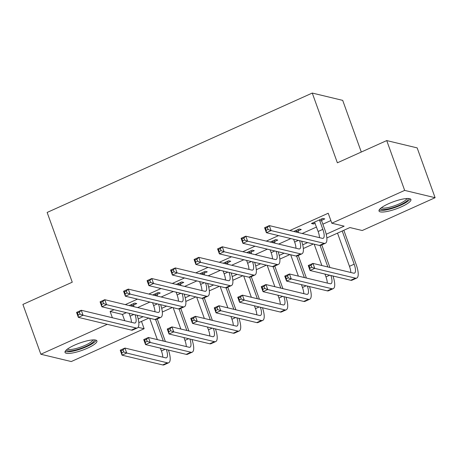 <?xml version="1.0" encoding="UTF-8"?>
<svg xmlns="http://www.w3.org/2000/svg" width="458" height="458" viewBox="0 0 458 458"><rect width="100%" height="100%" fill="white"/><g stroke="black" fill="none" stroke-linecap="round" stroke-linejoin="round"><path stroke-width="0.69" d="M74.551 345.132A16.957 3.83 -19.8 0 1 96.924 340.929A16.957 3.83 -19.8 0 1 87.381 348.217A16.957 3.83 -19.8 0 1 65.013 352.42A16.957 3.83 -19.8 0 1 74.551 345.132M388.55 203.73A16.957 3.83 -19.8 0 1 410.923 199.528A16.957 3.83 -19.8 0 1 401.385 206.81A16.957 3.83 -19.8 0 1 379.012 211.012A16.957 3.83 -19.8 0 1 388.55 203.73M361.299 152.033L342.699 100.371L312.264 93.06L47.145 212.449L72.255 282.197L22.9 304.421L40.836 354.24L107.275 324.316M312.264 93.06L337.374 162.808L386.729 140.577L417.164 147.888L435.1 197.707L362.238 230.517L349.901 227.552L326.852 237.931M141.493 321.407L144.133 328.735L71.271 361.551L40.836 354.24M326.222 234.238L344.141 226.172L331.804 223.206L328.22 213.239L289.822 230.529M278.533 235.618L266.321 241.114M255.032 246.198L242.82 251.7M231.525 256.783L219.313 262.285M208.024 267.369L195.812 272.871M184.522 277.954L172.311 283.45M161.016 288.534L148.804 294.036M137.514 299.12L125.303 304.622M114.013 309.705L110.109 311.463L122.446 314.428L126.351 312.671M137.64 307.587L149.852 302.085M161.142 297.002L173.359 291.5M184.648 286.416L196.86 280.914M208.15 275.831L220.361 270.334M231.656 265.251L243.868 259.749M255.158 254.665L267.369 249.163M278.659 244.08L290.87 238.578M302.165 233.494L316.535 227.025M322.856 224.18L330.859 220.573M321.711 220.292L324.779 218.907L322.724 218.414L311.44 223.493L313.501 223.991L315.173 223.235M298.21 230.872L301.278 229.492L299.223 229L293.733 231.467M274.708 241.458L277.771 240.078L275.716 239.58L270.226 242.053M251.202 252.043L254.27 250.663L252.215 250.165L246.725 252.639M227.7 262.629L230.769 261.243L228.708 260.751L223.223 263.224M204.199 273.208L207.262 271.829L205.207 271.336L199.717 273.804M180.692 283.794L183.761 282.414L181.706 281.922L176.216 284.389M157.191 294.38L160.26 293L158.199 292.502L152.714 294.975M133.684 304.965L136.753 303.58L134.698 303.087L129.208 305.56M386.729 140.577L404.666 190.396L435.1 197.707M110.109 311.463L112.37 317.743M331.804 223.206L404.666 190.396M130.902 322.197L131.446 321.951M138.196 318.917L143.119 316.696M154.409 311.612L154.947 311.371M161.697 308.331L166.62 306.116M177.91 301.026L178.454 300.786M185.198 297.746L190.122 295.53M201.417 290.446L201.955 290.2M208.705 287.16L213.628 284.945M224.918 279.861L225.456 279.615M232.206 276.575L237.13 274.359M248.419 269.275L248.963 269.035M255.713 265.995L260.631 263.774M271.926 258.69L272.464 258.449M279.214 255.409L284.137 253.194M295.427 248.11L295.965 247.864M302.715 244.824L307.639 242.608M318.928 237.525L319.472 237.278M138.133 327.298L144.133 328.735M313.398 243.994L303.345 248.517M289.897 254.574L279.844 259.102M266.39 265.159L256.337 269.688M242.889 275.745L232.836 280.273M219.388 286.33L209.335 290.853M195.881 296.91L185.828 301.438M172.38 307.495L162.327 312.024M148.873 318.081L138.826 322.609M122.446 314.428L124.708 320.709M313.06 222.765L313.501 223.991M314.509 222.113L318.138 231.479A10.872 3.446 -114.2 0 1 319.484 237.656M319.644 220.481L322.838 229.361A10.872 3.446 -114.2 0 1 323.193 238.286A10.872 3.446 -114.2 0 1 322.317 238.337L269.298 225.599L271.09 230.58L324.109 243.318A16.305 5.164 65.8 0 0 325.42 243.238A16.305 5.164 65.8 0 0 324.899 229.853L321.699 220.974L319.644 220.481L319.655 219.794M321.739 218.855L321.699 220.974M268.073 229.464L271.09 230.58L266.39 232.698L264.598 227.718L269.298 225.599L267.358 227.471L265.48 228.319L266.195 230.311L268.073 229.464L267.358 227.471M266.195 230.311L266.39 232.698L319.409 245.436A16.305 5.164 65.8 0 0 320.72 245.356L325.42 243.238M264.598 227.718L265.48 228.319M311.738 267.26L311.022 265.268L309.144 266.115L309.86 268.107L311.738 267.26L314.755 268.377L310.055 270.495L308.263 265.514L312.963 263.396L314.755 268.377L355.437 278.149A16.305 5.164 65.8 0 0 356.748 278.069A16.305 5.164 65.8 0 0 356.221 264.684L343.838 230.282M342.223 231.009L354.166 264.192A10.872 3.446 -114.2 0 1 354.515 273.117A10.872 3.446 -114.2 0 1 353.639 273.168L312.963 263.396L311.022 265.268M337.517 233.128L349.465 266.31A10.872 3.446 -114.2 0 1 350.811 272.487M309.86 268.107L310.055 270.495L350.731 280.267A16.305 5.164 65.8 0 0 352.047 280.187L356.748 278.069M308.263 265.514L309.144 266.115M293.618 239.242L294.637 242.064A10.872 3.446 -114.2 0 1 295.983 248.242M298.238 229.441L298.198 231.559L296.143 231.067L296.526 232.143M296.143 231.067L296.154 230.38M298.582 232.635L298.198 231.559M299.589 240.673A10.872 3.446 -114.2 0 1 299.687 248.871A10.872 3.446 -114.2 0 1 298.811 248.923L245.797 236.185L247.589 241.166L300.603 253.904A16.305 5.164 65.8 0 0 301.919 253.824A16.305 5.164 65.8 0 0 301.65 241.171M244.572 240.049L247.589 241.166L242.889 243.284L241.097 238.303L245.797 236.185L243.856 238.057L241.973 238.904L242.688 240.897L244.572 240.049L243.856 238.057M242.688 240.897L242.889 243.284L295.902 256.016A16.305 5.164 65.8 0 0 297.219 255.942L301.919 253.824M241.097 238.303L241.973 238.904M270.117 249.822L271.136 252.644A10.872 3.446 -114.2 0 1 272.476 258.827M274.731 240.026L274.691 242.145L272.636 241.652L273.025 242.729M272.636 241.652L272.647 240.965M275.081 243.221L274.691 242.145M276.088 251.259A10.872 3.446 -114.2 0 1 276.185 259.451A10.872 3.446 -114.2 0 1 275.31 259.503L222.29 246.77L224.088 251.751L277.101 264.484A16.305 5.164 65.8 0 0 278.418 264.409A16.305 5.164 65.8 0 0 278.149 251.751M221.071 250.635L224.088 251.751L219.388 253.869L217.59 248.883L222.29 246.77L220.35 248.642L218.472 249.49L219.187 251.482L221.071 250.635L220.35 248.642M219.187 251.482L219.388 253.869L272.401 266.602A16.305 5.164 65.8 0 0 273.718 266.527L278.418 264.409M217.59 248.883L218.472 249.49M246.616 260.407L247.629 263.23A10.872 3.446 -114.2 0 1 248.975 269.407M251.23 250.612L251.19 252.73L249.135 252.232L249.524 253.308M249.135 252.232L249.146 251.551M251.579 253.806L251.19 252.73M252.581 261.844A10.872 3.446 -114.2 0 1 252.684 270.037A10.872 3.446 -114.2 0 1 251.803 270.088L198.789 257.356L200.581 262.337L253.6 275.069A16.305 5.164 65.8 0 0 254.911 274.995A16.305 5.164 65.8 0 0 254.642 262.337M197.564 261.22L200.581 262.337L195.881 264.449L194.089 259.468L198.789 257.356L196.848 259.228L194.965 260.075L195.686 262.068L197.564 261.22L196.848 259.228M195.686 262.068L195.881 264.449L248.9 277.187A16.305 5.164 65.8 0 0 250.211 277.113L254.911 274.995M194.089 259.468L194.965 260.075M329.909 267.466L321.779 244.881M320.125 245.505L327.854 266.974M314.188 244.183L321.871 265.537M324.945 274.073L325.964 276.89A10.872 3.446 -114.2 0 1 327.304 283.073M330.916 275.504A10.872 3.446 -114.2 0 1 331.014 283.697A10.872 3.446 -114.2 0 1 330.138 283.748L289.462 273.981L291.254 278.962L331.93 288.735A16.305 5.164 65.8 0 0 333.247 288.654A16.305 5.164 65.8 0 0 332.977 275.997M288.237 277.846L291.254 278.962L286.553 281.075L284.762 276.094L289.462 273.981L287.521 275.853L285.637 276.701L286.353 278.693L288.237 277.846L287.521 275.853M286.353 278.693L286.553 281.075L327.23 290.847A16.305 5.164 65.8 0 0 328.546 290.773L333.247 288.654M284.762 276.094L285.637 276.701M306.408 278.052L298.278 255.467M296.624 256.085L304.352 277.554M290.681 254.763L298.37 276.117M301.444 284.653L302.457 287.475A10.872 3.446 -114.2 0 1 303.803 293.652M307.41 286.09A10.872 3.446 -114.2 0 1 307.513 294.282A10.872 3.446 -114.2 0 1 306.637 294.334L265.955 284.561L267.753 289.542L308.429 299.314A16.305 5.164 65.8 0 0 309.74 299.24A16.305 5.164 65.8 0 0 309.471 286.582M264.735 288.425L267.753 289.542L263.052 291.66L261.255 286.679L265.955 284.561L264.014 286.433L262.136 287.281L262.852 289.273L264.735 288.425L264.014 286.433M262.852 289.273L263.052 291.66L303.728 301.433A16.305 5.164 65.8 0 0 305.039 301.358L309.74 299.24M261.255 286.679L262.136 287.281M282.907 288.632L274.771 266.052M273.117 266.671L280.846 288.139M267.18 265.348L274.869 286.702M277.937 295.238L278.956 298.061A10.872 3.446 -114.2 0 1 280.302 304.238M283.908 296.67A10.872 3.446 -114.2 0 1 284.006 304.868A10.872 3.446 -114.2 0 1 283.13 304.919L242.454 295.147L244.246 300.127L284.922 309.9A16.305 5.164 65.8 0 0 286.239 309.826A16.305 5.164 65.8 0 0 285.969 297.168M241.229 299.011L244.246 300.127L239.545 302.246L237.754 297.265L242.454 295.147L240.513 297.019L238.629 297.866L239.351 299.858L241.229 299.011L240.513 297.019M239.351 299.858L239.545 302.246L280.222 312.018A16.305 5.164 65.8 0 0 281.538 311.938L286.239 309.826M237.754 297.265L238.629 297.866M223.109 270.993L224.128 273.815A10.872 3.446 -114.2 0 1 225.473 279.993M227.723 261.192L227.689 263.31L225.634 262.818L226.017 263.894M225.634 262.818L225.645 262.131M228.073 264.386L227.689 263.31M229.08 272.424A10.872 3.446 -114.2 0 1 229.177 280.622A10.872 3.446 -114.2 0 1 228.302 280.674L175.288 267.936L177.08 272.916L230.093 285.655A16.305 5.164 65.8 0 0 231.41 285.58A16.305 5.164 65.8 0 0 231.141 272.922M174.063 271.8L177.08 272.916L172.38 275.035L170.588 270.054L175.288 267.936L173.347 269.808L171.464 270.655L172.179 272.647L174.063 271.8L173.347 269.808M172.179 272.647L172.38 275.035L225.393 287.773A16.305 5.164 65.8 0 0 226.71 287.693L231.41 285.58M170.588 270.054L171.464 270.655M259.4 299.217L251.27 276.632M249.616 277.256L257.344 298.725M243.673 275.934L251.362 297.288M254.436 305.824L255.455 308.646A10.872 3.446 -114.2 0 1 256.795 314.823M260.407 307.255A10.872 3.446 -114.2 0 1 260.505 315.453A10.872 3.446 -114.2 0 1 259.629 315.505L218.953 305.732L220.745 310.713L261.421 320.486A16.305 5.164 65.8 0 0 262.737 320.405A16.305 5.164 65.8 0 0 262.468 307.753M217.727 309.597L220.745 310.713L216.044 312.831L214.252 307.85L218.953 305.732L217.012 307.604L215.128 308.452L215.844 310.444L217.727 309.597L217.012 307.604M215.844 310.444L216.044 312.831L256.72 322.604A16.305 5.164 65.8 0 0 258.037 322.524L262.737 320.405M214.252 307.85L215.128 308.452M408.084 198.491A14.673 3.315 -19.8 0 1 408.164 199.39A14.673 3.315 -19.8 0 1 393.685 207.422A14.673 3.315 -19.8 0 1 380.541 208.407M381.514 207.634A13.585 3.069 160.2 0 0 394.727 205.694A13.585 3.069 160.2 0 0 406.784 198.715A13.585 3.069 160.2 0 0 406.841 198.514M379.155 210.004A16.849 3.807 160.2 0 0 395.683 207.256A16.849 3.807 160.2 0 0 410.168 198.835M94.079 339.893A14.673 3.315 -19.8 0 1 85.944 346.414A14.673 3.315 -19.8 0 1 66.542 349.809M67.515 349.042A13.585 3.069 160.2 0 0 85.177 345.321A13.585 3.069 160.2 0 0 92.842 339.922M65.156 351.406A16.849 3.807 160.2 0 0 86.768 346.609A16.849 3.807 160.2 0 0 96.169 340.242M199.608 281.578L200.627 284.401A10.872 3.446 -114.2 0 1 201.967 290.578M204.222 271.777L204.182 273.895L202.127 273.403L202.516 274.479M202.127 273.403L202.138 272.716M204.571 274.972L204.182 273.895M205.579 283.01A10.872 3.446 -114.2 0 1 205.676 291.208A10.872 3.446 -114.2 0 1 204.8 291.259L151.781 278.521L153.579 283.502L206.592 296.24A16.305 5.164 65.8 0 0 207.909 296.16A16.305 5.164 65.8 0 0 207.634 283.508M150.556 282.386L153.579 283.502L148.873 285.62L147.081 280.639L151.781 278.521L149.84 280.393L147.963 281.241L148.678 283.233L150.556 282.386L149.84 280.393M148.678 283.233L148.873 285.62L201.892 298.358A16.305 5.164 65.8 0 0 203.209 298.278L207.909 296.16M147.081 280.639L147.963 281.241M235.899 309.803L227.769 287.218M226.115 287.842L233.843 309.31M220.172 286.519L227.861 307.873M230.935 316.409L231.948 319.226A10.872 3.446 -114.2 0 1 233.294 325.409M236.901 317.841A10.872 3.446 -114.2 0 1 237.004 326.033A10.872 3.446 -114.2 0 1 236.122 326.085L195.446 316.318L197.243 321.298L237.92 331.071A16.305 5.164 65.8 0 0 239.231 330.991A16.305 5.164 65.8 0 0 238.962 318.333M194.221 320.182L197.243 321.298L192.537 323.417L190.746 318.43L195.446 316.318L193.505 318.19L191.627 319.037L192.343 321.029L194.221 320.182L193.505 318.19M192.343 321.029L192.537 323.417L233.219 333.184A16.305 5.164 65.8 0 0 234.53 333.109L239.231 330.991M190.746 318.43L191.627 319.037M176.107 292.164L177.12 294.981A10.872 3.446 -114.2 0 1 178.465 301.164M180.721 282.363L180.681 284.481L178.626 283.989L179.009 285.065M178.626 283.989L178.637 283.302M181.07 285.557L180.681 284.481M182.072 293.595A10.872 3.446 -114.2 0 1 182.169 301.788A10.872 3.446 -114.2 0 1 181.294 301.839L128.28 289.107L130.072 294.088L183.091 306.826A16.305 5.164 65.8 0 0 184.402 306.745A16.305 5.164 65.8 0 0 184.133 294.088M127.055 292.971L130.072 294.088L125.372 296.206L123.58 291.225L128.28 289.107L126.339 290.979L124.456 291.826L125.177 293.818L127.055 292.971L126.339 290.979M125.177 293.818L125.372 296.206L178.391 308.938A16.305 5.164 65.8 0 0 179.702 308.864L184.402 306.745M123.58 291.225L124.456 291.826M212.392 320.388L204.262 297.803M202.608 298.427L210.337 319.89M196.671 297.099L204.36 318.459M207.428 326.989L208.447 329.812A10.872 3.446 -114.2 0 1 209.793 335.989M213.399 328.426A10.872 3.446 -114.2 0 1 213.497 336.619A10.872 3.446 -114.2 0 1 212.621 336.67L171.945 326.897L173.737 331.884L214.413 341.651A16.305 5.164 65.8 0 0 215.729 341.576A16.305 5.164 65.8 0 0 215.46 328.918M170.719 330.768L173.737 331.884L169.036 333.996L167.244 329.016L171.945 326.897L170.004 328.77L168.12 329.617L168.842 331.609L170.719 330.768L170.004 328.77M168.842 331.609L169.036 333.996L209.712 343.769A16.305 5.164 65.8 0 0 211.029 343.695L215.729 341.576M167.244 329.016L168.12 329.617M152.6 302.744L153.619 305.566A10.872 3.446 -114.2 0 1 154.959 311.743M157.214 292.948L157.18 295.067L155.119 294.568L155.508 295.645M155.119 294.568L155.136 293.887M157.563 296.143L157.18 295.067M158.571 304.181A10.872 3.446 -114.2 0 1 158.668 312.373A10.872 3.446 -114.2 0 1 157.792 312.425L104.779 299.692L106.571 304.673L159.584 317.405A16.305 5.164 65.8 0 0 160.901 317.331A16.305 5.164 65.8 0 0 160.632 304.673M103.554 303.557L106.571 304.673L101.871 306.786L100.079 301.805L104.779 299.692L102.832 301.564L100.955 302.412L101.67 304.404L103.554 303.557L102.832 301.564M101.67 304.404L101.871 306.786L154.884 319.524A16.305 5.164 65.8 0 0 156.201 319.449L160.901 317.331M100.079 301.805L100.955 302.412M188.891 330.968L180.761 308.389M179.107 309.007L186.835 330.476M173.164 307.684L180.853 329.039M183.927 337.575L184.946 340.397A10.872 3.446 -114.2 0 1 186.286 346.574M189.898 339.012A10.872 3.446 -114.2 0 1 189.996 347.204A10.872 3.446 -114.2 0 1 189.12 347.256L148.444 337.483L150.235 342.464L190.912 352.236A16.305 5.164 65.8 0 0 192.228 352.162A16.305 5.164 65.8 0 0 191.959 339.504M147.218 341.347L150.235 342.464L145.535 344.582L143.738 339.601L148.444 337.483L146.497 339.355L144.619 340.202L145.335 342.195L147.218 341.347L146.497 339.355M145.335 342.195L145.535 344.582L186.211 354.355A16.305 5.164 65.8 0 0 187.528 354.274L192.228 352.162M143.738 339.601L144.619 340.202M129.099 313.329L130.112 316.152A10.872 3.446 -114.2 0 1 131.457 322.329M133.713 303.534L133.673 305.646L131.618 305.154L132.007 306.23M131.618 305.154L131.629 304.467M134.062 306.723L133.673 305.646M135.07 314.76A10.872 3.446 -114.2 0 1 135.167 322.959A10.872 3.446 -114.2 0 1 134.291 323.01L81.272 310.272L83.064 315.253L136.083 327.991A16.305 5.164 65.8 0 0 137.4 327.917A16.305 5.164 65.8 0 0 137.125 315.259M80.047 314.136L83.064 315.253L78.364 317.371L76.572 312.39L81.272 310.272L79.331 312.144L77.454 312.991L78.169 314.984L80.047 314.136L79.331 312.144M78.169 314.984L78.364 317.371L131.383 330.109A16.305 5.164 65.8 0 0 132.694 330.029L137.4 327.917M76.572 312.39L77.454 312.991M165.39 341.554L157.254 318.968M155.6 319.592L163.329 341.061M149.663 318.27L157.352 339.624M160.426 348.16L161.439 350.983A10.872 3.446 -114.2 0 1 162.785 357.16M166.391 349.591A10.872 3.446 -114.2 0 1 166.489 357.79A10.872 3.446 -114.2 0 1 165.613 357.841L124.937 348.069L126.729 353.049L167.41 362.822A16.305 5.164 65.8 0 0 168.721 362.742A16.305 5.164 65.8 0 0 168.452 350.089M123.712 351.933L126.729 353.049L122.028 355.168L120.236 350.187L124.937 348.069L122.996 349.941L121.118 350.788L121.834 352.78L123.712 351.933L122.996 349.941M121.834 352.78L122.028 355.168L162.71 364.94A16.305 5.164 65.8 0 0 164.021 364.86L168.721 362.742M120.236 350.187L121.118 350.788M322.838 229.361L318.138 231.479M324.109 243.318L319.409 245.436M354.166 264.192L349.465 266.31M355.437 278.149L350.731 280.267M298.37 240.381L294.637 242.064M300.603 253.904L295.902 256.016M274.869 250.967L271.136 252.644M277.101 264.484L272.401 266.602M251.362 261.547L247.629 263.23M253.6 275.069L248.9 277.187M329.697 275.212L325.964 276.89M331.93 288.735L327.23 290.847M306.19 285.798L302.457 287.475M308.429 299.314L303.728 301.433M282.689 296.378L278.956 298.061M284.922 309.9L280.222 312.018M227.861 272.132L224.128 273.815M230.093 285.655L225.393 287.773M259.188 306.963L255.455 308.646M261.421 320.486L256.72 322.604M204.36 282.718L200.627 284.401M206.592 296.24L201.892 298.358M235.681 317.549L231.948 319.226M237.92 331.071L233.219 333.184M180.853 293.303L177.12 294.981M183.091 306.826L178.391 308.938M212.18 328.134L208.447 329.812M214.413 341.651L209.712 343.769M157.352 303.889L153.619 305.566M159.584 317.405L154.884 319.524M188.679 338.714L184.946 340.397M190.912 352.236L186.211 354.355M133.845 314.469L130.112 316.152M136.083 327.991L131.383 330.109M165.172 349.299L161.439 350.983M167.41 362.822L162.71 364.94"/></g></svg>
